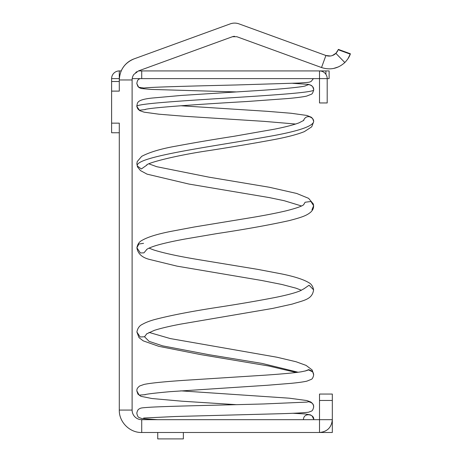 <?xml version="1.0" encoding="UTF-8"?>
<svg xmlns="http://www.w3.org/2000/svg" width="462" height="462" viewBox="0 0 462 462"><rect width="100%" height="100%" fill="white"/><g stroke="black" fill="none" stroke-linecap="round" stroke-linejoin="round"><path stroke-width="0.69" d="M319.508 419.681L141.719 419.681L141.719 432.496L332.322 432.496L332.322 419.681C331.56 427.46 327.292 431.733 319.508 432.496L319.508 400.462L332.322 400.462L332.322 419.681L319.508 419.681M313.663 419.681C314.87 414.426 303.696 411.925 303.413 419.681M140.483 419.6A9.61 9.61 0 0 1 132.109 410.071C132.144 412.705 133.085 414.968 134.921 416.863A9.61 9.61 0 0 0 141.719 419.681M319.508 394.051L332.322 394.051L319.508 394.051L319.508 400.462M313.646 407.288L313.623 406.214C313.484 403.846 311.769 402.356 308.489 401.738L306.525 402.154M111.608 78.615L119.294 78.615L119.294 70.929A7.687 7.687 0 0 0 111.608 78.615L111.608 123.146L119.294 123.146L119.294 410.071C118.982 422.054 129.735 432.802 141.719 432.496M332.322 394.051L332.322 400.462M313.658 407.109L313.663 406.866C313.825 404.238 312.104 402.529 308.489 401.738L308.212 401.749M157.733 432.496L157.733 438.9L183.362 438.9L183.362 432.496M119.294 410.071L132.109 410.071L132.109 79.961L119.294 79.961L119.294 91.112L111.608 91.112M144.837 394.819C144.814 394.265 153.147 393.22 169.831 391.684L267.325 385.268L291.066 383.339C298.209 382.651 303.482 381.918 306.889 381.144L311.307 379.36C312.352 378.95 313.138 377.477 313.663 374.93L312.687 371.54L308.795 369.6L305.001 371.067M305.336 370.974L308.616 369.918C311.307 370.357 312.895 371.5 313.38 373.342L313.64 374.364M111.608 123.146L111.608 132.756L119.294 132.756M281.294 39.258L239.016 23.874A12.815 12.815 0 0 0 230.249 23.874C233.171 22.846 236.094 22.846 239.016 23.874L325.906 55.498A9.61 9.61 0 0 0 335.891 53.355L344.825 62.543C338.011 68.659 330.243 70.328 321.523 67.539L236.827 36.712L232.444 36.712L138.433 70.929L133.847 74.446A9.61 9.61 0 0 0 132.109 79.961M134.049 58.888L230.249 23.874L134.049 58.888C124.723 62.82 119.802 69.843 119.294 79.961L119.335 78.615A22.424 22.424 0 0 0 119.294 79.961M119.294 81.503L111.608 81.503M313.611 374.336L312.664 371.875L308.616 369.918M133.882 58.951A22.424 22.424 0 0 0 121.194 70.929L119.294 70.929M135.782 72.401L136.764 71.725L135.782 72.401M234.632 36.325A6.404 6.404 0 0 0 232.444 36.712M138.433 70.929L319.508 70.929A7.687 7.687 0 0 1 327.194 78.615L329.117 78.615L329.117 70.929L319.508 70.929L319.508 102.962L327.194 102.962L327.194 78.615L141.719 78.615L141.719 70.929M336.174 53.072L337.612 51.097M336.134 53.113L332.363 55.538M330.417 56L325.906 55.498L321.523 67.539M347.903 58.824L350.392 53.777L338.351 49.394L350.392 53.777L338.351 49.394L338.224 49.752L350.265 54.135C349.491 56.676 347.678 59.477 344.825 62.543M338.421 66.903L333.529 68.468M132.201 78.615L141.719 78.615M335.891 53.355L338.224 49.752M325.912 74.365L325.912 70.929M310.141 84.858L308.524 84.604L305.087 85.938M144.837 109.713C145.207 107.946 200.485 104.175 247.049 101.513L287.988 98.527C296.523 97.759 302.743 96.951 306.647 96.096L311.272 94.283C312.26 94.023 313.057 92.51 313.663 89.726C313.825 87.364 312.318 85.666 309.142 84.638M146.65 165.275L146.639 165.292C145.588 163.363 175.237 155.463 209.661 150.479C233.091 146.835 254.695 143.18 274.48 139.507C287.664 136.983 297.644 134.35 304.423 131.595L311.7 126.831L313.663 121.76C313.825 119.479 312.387 117.793 309.349 116.701C306.745 116.395 304.851 117.544 303.673 120.16L303.546 120.599M145.409 394.64L139.143 395.131L136.839 390.881M146.916 333.633L144.525 336.769L149.07 341.343L162.584 345.853L209.003 354.706L262.145 363.427L298.129 372.251M144.525 336.769L140.119 336.965L136.891 331.993L138.987 337.63L143.243 340.864L158.789 346.327L200.739 354.614L268.572 365.968L296.246 372.488M146.621 333.893L154.36 330.347C160.632 328.338 169.259 326.288 180.244 324.191L272.846 308.385L292.25 304.088C304.215 300.161 312.22 299.538 313.594 289.841L309.078 285.227L303.684 288.975M143.977 88.034L138.675 87.254L136.844 83.645L137.919 86.486L139.108 87.618L141.205 88.513L151.149 89.42L236.428 91.926M146.904 249.336L143.93 252.864L140.379 252.951L136.902 247.771L138.895 244.028L143.543 243.324M313.663 89.726C319.092 95.045 131.439 101.242 136.902 106.555L136.839 105.683C137.792 103.165 135.649 99.838 151.807 98.083L181.687 95.415L253.13 90.87C280.082 89.264 303.823 86.914 305.665 85.759M311.971 209.771L313.623 205.752L310.943 201.484L305.111 202.252L303.615 204.747M148.966 163.866L156.733 166.701L208.882 177.148L269.306 187.249L296.679 193.457L308.616 198.348L313.317 203.956L313.623 205.752C313.698 208.137 312.728 210.268 310.718 212.15C306.889 215.327 302.985 217.042 289.056 220.64C269.369 224.994 245.322 229.314 216.909 233.593L185.019 239.027C172.748 241.268 163.005 243.468 155.786 245.628C146.795 248.492 146.356 249.873 146.57 249.619M145.415 109.534L139.466 110.222L136.902 106.555M146.951 165.026L141.355 168.977L137.278 165.945L136.85 163.756L137.48 166.898L140.454 170.576L147.055 174.145L188.97 184.067L269.311 197.597L284.234 200.716L301.49 205.977M313.663 121.76C312.41 126.617 296.852 131.635 266.996 136.81C211.7 146.697 134.592 156.751 137.278 165.945M306.889 402.096L263.606 403.967C224.676 405.035 170.894 406.098 151.149 407.172C140.177 407.894 140.904 407.958 139.108 408.98C138.144 409.349 137.387 410.672 136.844 412.941L136.839 413.294C137.324 415.777 138.08 417.198 139.108 417.567L142.065 418.636L157.802 419.681M292.7 413.271L305.007 413.94L310.47 414.876L312.185 416.054L313.634 419.109M313.663 406.907C313.178 409.361 312.439 410.77 311.446 411.122L308.524 412.214C303.794 412.814 294.392 413.317 280.33 413.721L175.456 416.505L143.618 418.041M236.428 404.672L181.976 401.201L151.975 398.533L140.835 396.298L137.924 394.115L136.839 390.939M313.663 406.866L313.421 405.261L312.508 403.505L310.839 402.015L306.832 400.542L289.235 398.186L180.677 390.846M305.671 370.859L301.443 371.771C294.398 372.869 281.924 374.024 264.01 375.242L184.679 380.307C164.033 381.699 150.508 383.073 144.121 384.419L139.749 385.943C137.838 387.427 136.891 388.773 136.902 389.986L136.839 390.898M149.024 332.409L170.305 338.577L276.992 357.236L296.044 361.746L306.098 365.402L312.15 369.981L313.646 374.503M303.932 288.762L300.156 290.841C295.137 292.891 287.116 295.045 276.097 297.291C259.817 300.485 241.314 303.684 220.576 306.889C192.741 311.088 170.669 315.338 154.36 319.629C149.376 321.044 145.409 322.603 142.458 324.301C139.512 325.606 137.659 328.164 136.891 331.993M136.844 83.651L136.839 83.299C137.74 79.146 138.109 79.978 139.813 78.615M143.578 88.098C148.545 87.104 193.185 86.007 235.972 84.979L298.735 83.045C310.268 82.282 309.344 82.34 311.376 81.22L313.375 78.615M313.646 89.287L312.635 86.631L311.446 85.47L308.524 84.379L292.7 83.322M301.455 290.269L295.928 288.155L281.947 284.488L261.989 280.532L177.038 266.147L150.277 259.615C142.29 257.802 137.838 253.857 136.902 247.771C137.595 244.213 139.241 241.782 141.84 240.477C147.459 237.145 157.051 234.136 170.622 231.445L194.525 226.952L252.154 217.481C265.436 215.252 276.738 213.04 286.059 210.845C296.535 208.166 302.443 206.081 303.782 204.597L303.846 204.539M149.041 248.123L153.569 249.907C163.744 253.147 179.187 256.462 199.913 259.858L257.86 269.392L281.029 273.799C294.103 276.432 303.361 279.383 308.783 282.652C311.319 283.945 312.924 286.342 313.594 289.841M180.677 105.746L267.325 111.325L291.066 113.259L306.889 115.454L311.307 117.233L312.612 118.543L313.64 121.258M136.839 105.694L137.226 107.767L138.057 109.188L139.749 110.649L144.121 112.174L158.853 114.189L184.679 116.291L264.01 121.35L295.605 124.035M136.85 163.756L137.249 161.544L141.69 156.352C149.694 152.113 161.342 148.672 176.628 146.021C194.023 142.77 213.126 139.524 233.945 136.296L274.705 129.135C285.551 126.963 293.653 124.867 299.012 122.846L303.829 120.351"/></g></svg>
